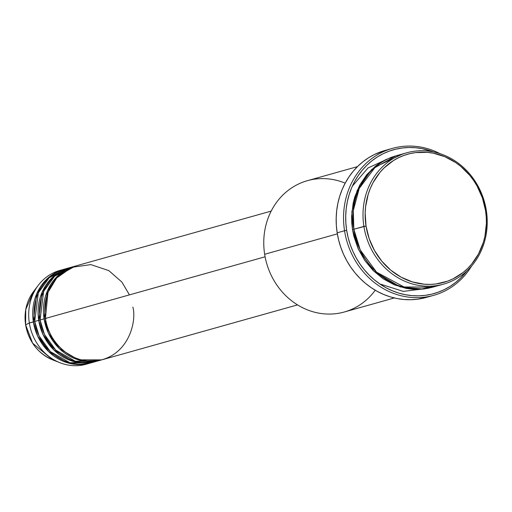 <?xml version="1.0" encoding="UTF-8"?>
<svg xmlns="http://www.w3.org/2000/svg" width="512" height="512" viewBox="0 0 512 512"><rect width="100%" height="100%" fill="white"/><g stroke="black" fill="none" stroke-linecap="round" stroke-linejoin="round"><path stroke-width="0.77" d="M63.917 269.286A48.717 44.006 -105.7 0 1 64.589 269.101L47.142 278.803L36.71 293.818L33.357 321.856L34.726 321.645L29.338 322.982L33.357 321.856A48.717 44.006 -105.7 0 0 90.253 363.085A48.717 44.006 -105.7 0 0 90.918 362.893L67.642 362.848L48.595 351.584L37.69 336.134L33.357 321.856A48.717 44.006 -105.7 0 1 63.917 269.286L59.891 270.413A48.717 44.006 74.3 0 0 29.338 322.982L25.6 324.832L25.766 309.517L33.51 291.59A42.944 38.797 74.3 0 0 25.626 324.813L29.338 322.982A48.717 44.006 -105.7 0 1 38.278 285.306A48.717 44.006 -105.7 0 1 61.92 269.901M271.194 211.091L75.987 265.894A48.717 44.006 74.3 0 0 45.427 318.464C45.875 332.749 64.211 364.39 96.678 360.851C128.941 355.994 136.838 320.954 132.877 307.123M74.643 266.272L70.624 267.398A48.717 44.006 74.3 0 0 40.064 319.974L44.09 318.842A48.717 44.006 -105.7 0 0 100.979 360.07A48.717 44.006 -105.7 0 0 101.651 359.878L78.368 359.84L59.328 348.57L48.416 333.12L44.09 318.842A48.717 44.006 -105.7 0 1 74.643 266.272A48.717 44.006 -105.7 0 1 75.315 266.086L57.869 275.789L47.437 290.81L44.09 318.842L40.064 319.974L44.499 334.483L55.75 350.131L75.347 361.248L98.95 360.582M69.28 267.776L65.254 268.909A48.717 44.006 74.3 0 0 34.701 321.478L38.726 320.352A48.717 44.006 -105.7 0 0 95.616 361.581A48.717 44.006 -105.7 0 0 96.282 361.382L73.005 361.344L53.958 350.074L43.053 334.63L38.726 320.352L40.09 320.134L38.726 320.352A48.717 44.006 -105.7 0 1 69.28 267.776A48.717 44.006 -105.7 0 1 69.952 267.597L52.506 277.299L42.074 292.314L38.726 320.352L34.701 321.478L39.136 335.987L50.387 351.635L69.984 362.758L93.587 362.093M406.682 152.813L396.621 155.635A68.198 61.606 74.3 0 0 353.843 229.235L366.029 226.035A66.579 60.141 -105.7 0 1 415.501 152.614A66.579 60.141 -105.7 0 1 485.542 210.534L486.33 210.534A68.198 61.606 74.3 0 0 414.579 151.2A68.198 61.606 74.3 0 0 363.904 226.413A68.198 61.606 -105.7 0 1 406.682 152.813A68.198 61.606 -105.7 0 1 486.33 210.534A68.198 61.606 -105.7 0 1 443.552 284.134A68.198 61.606 -105.7 0 1 363.904 226.413L353.843 229.235L360.23 249.933L376.563 272.166L404.922 287.45L421.875 288.928L438.458 285.312M357.44 166.637L307.437 180.678A68.198 61.606 74.3 0 0 264.659 254.278A68.198 61.606 -105.7 0 1 345.178 183.155M344.544 230.746L346.675 230.368A74.694 67.475 -105.7 0 1 433.504 151.936L422.138 148.64L415.482 147.712L408.806 147.494L402.176 147.994L395.661 149.203L389.318 151.104L383.213 153.69L377.402 156.928L371.936 160.794L366.874 165.242L362.266 170.234L358.15 175.725L354.573 181.658L351.565 187.968L349.152 194.611L347.36 201.51L346.208 208.608L345.709 215.827L345.862 223.104L346.675 230.368L348.128 237.549L350.214 244.576L352.909 251.386L356.192 257.907L360.026 264.077L364.384 269.837L369.21 275.136L374.47 279.923L380.102 284.147L386.061 287.77L392.288 290.752L398.72 293.075L405.293 294.707L411.955 295.635L418.624 295.853L425.254 295.354L431.77 294.15L438.112 292.243L444.218 289.658L450.029 286.419L455.494 282.554L460.557 278.106L466.912 270.925A74.694 67.475 -105.7 0 1 396.8 292.461A74.694 67.475 -105.7 0 1 346.675 230.368L344.544 230.746A76.32 68.941 -105.7 0 1 392.416 148.384A76.32 68.941 -105.7 0 1 440.077 153.683A76.32 68.941 74.3 0 0 369.837 160.077A76.32 68.941 74.3 0 0 344.544 230.746L337.171 232.819L344.544 230.746A76.32 68.941 74.3 0 0 399.296 295.27A76.32 68.941 74.3 0 0 471.61 266.01A76.32 68.941 -105.7 0 1 433.677 295.341A76.32 68.941 -105.7 0 1 344.544 230.746M432.819 287.142L400.294 286.95L373.747 271.149L358.541 249.562L352.506 229.613L353.869 229.402L352.506 229.613L351.763 222.982L351.622 216.339L353.133 203.264L354.765 196.966L359.712 185.133L366.739 174.707L375.571 166.086L380.557 162.56L385.862 159.603L395.955 155.827L371.654 169.472L357.146 190.47L351.878 211.731L352.506 229.613L353.83 236.173L358.195 248.8L364.698 260.39L373.082 270.49L383.027 278.714L394.15 284.749L406.029 288.358L412.109 289.203L418.202 289.402L424.25 288.947L432.819 287.142M379.795 283.936L403.283 291.392L428.083 288.314M129.44 294.88L121.888 282.067L108.806 270.611L90.835 264.608L71.795 267.328L56.685 277.99L47.987 292.397L45.427 318.464L265.094 256.794L45.427 318.464A48.717 44.006 74.3 0 0 102.323 359.699L297.523 304.896M375.238 290.234A68.198 61.606 -105.7 0 1 311.059 311.174A68.198 61.606 -105.7 0 1 264.659 254.278L337.338 233.869L264.659 254.278A68.198 61.606 74.3 0 0 344.301 312L394.31 297.958M392.416 148.384L385.037 150.458A76.32 68.941 74.3 0 0 337.171 232.819A76.32 68.941 74.3 0 0 426.298 297.414L433.677 295.341M67.283 268.397L49.21 277.76L38.285 292.909L34.701 321.478A48.717 44.006 74.3 0 0 91.59 362.707L95.616 361.581M88.224 363.597A48.717 44.006 -105.7 0 1 60.026 362.746A48.717 44.006 -105.7 0 1 29.338 322.982A48.717 44.006 74.3 0 0 86.227 364.218L90.253 363.085M25.626 324.813A42.944 38.797 74.3 0 0 52.678 359.866L32.614 343.162L25.626 324.813M366.029 226.035L369.184 238.701L374.515 250.579L381.818 261.216L390.803 270.202L401.139 277.197L412.422 281.926L424.218 284.205L430.163 284.403L436.07 283.955L447.533 281.184L452.973 278.88L463.027 272.55L467.533 268.582L471.642 264.134L478.502 253.958L483.334 242.406L484.928 236.256L486.4 223.494L486.259 217.011L485.542 210.534L482.387 197.875L477.056 185.997L473.638 180.493L469.76 175.354L460.768 166.368L455.744 162.605L444.883 156.717L433.293 153.19L427.36 152.365L415.501 152.614L409.696 153.69L404.045 155.386L398.598 157.69L393.421 160.582L384.038 167.987L379.93 172.435L373.069 182.618L370.387 188.243L368.237 194.163L365.619 206.637L365.171 213.075L366.029 226.035L363.904 226.413A68.198 61.606 74.3 0 0 435.648 285.747A68.198 61.606 74.3 0 0 486.33 210.534L485.542 210.534A66.579 60.141 -105.7 0 1 436.07 283.955A66.579 60.141 -105.7 0 1 366.029 226.035M401.715 154.464L375.392 166.957L359.258 188.365L353.293 210.573L353.843 229.235A68.198 61.606 74.3 0 0 433.491 286.957L443.552 284.134M426.368 297.395L417.459 299.219L410.688 299.725L403.866 299.501L397.062 298.554L390.349 296.883L383.776 294.515L377.414 291.462L371.328 287.763L365.568 283.45L360.198 278.56L355.264 273.146L350.816 267.258L346.893 260.954L343.539 254.291L340.787 247.334L338.656 240.154L337.171 232.819L336.346 225.395L336.186 217.958L336.698 210.586L337.869 203.334L339.699 196.282L342.163 189.498L345.242 183.046L348.896 176.986L353.101 171.379L357.811 166.278L362.982 161.728L368.563 157.786L374.502 154.47L385.107 150.438M72.646 266.886L54.573 276.256L43.648 291.405L40.064 319.974A48.717 44.006 74.3 0 0 96.954 361.203L100.979 360.07M391.302 157.293L367.974 167.994L352.346 186.163M46.214 318.464L44.09 318.842M38.278 285.306L33.51 291.59C26.477 301.229 23.84 312.307 25.6 324.832L25.626 324.845M60.026 362.746L52.678 359.866C37.85 353.357 28.826 341.677 25.6 324.832M381.933 161.722L383.827 161.024"/></g></svg>

